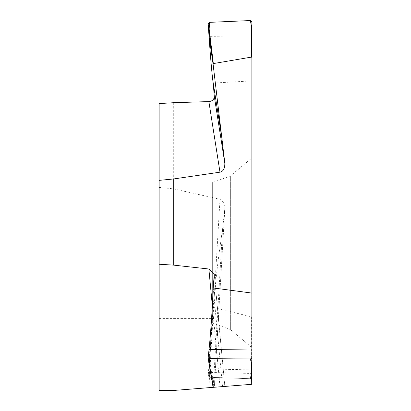 <?xml version="1.0" encoding="UTF-8"?>
<svg xmlns="http://www.w3.org/2000/svg" width="411" height="411" viewBox="0 0 411 411"><rect width="100%" height="100%" fill="white"/><g stroke="black" fill="none" stroke-linecap="round" stroke-linejoin="round"><path stroke-width="0.31" stroke-dasharray="2.06 1.54" d="M173.704 102.693L173.704 188.885L219.988 199.299L223.584 202.207L224.874 208.053L214.295 387.254L173.704 390.45L159.119 390.45L159.119 103.587M159.119 285.578L159.119 187.123L159.119 285.578M238.714 385.333L226.425 386.299M213.109 387.347L224.894 386.422L214.275 273.937M212.035 381.192L209.035 349.504M213.217 287.952L222.536 386.607M224.827 386.427L214.28 274.718M212.338 305.763L219.988 386.808M251.881 348.99L251.881 367.84L251.583 367.706L251.594 316.891L213.34 307.366L213.109 306.673C217.851 260.286 219.541 249.184 222.536 229.549L224.827 208.613M222.536 229.549L213.217 387.357A58.619 4.048 -89.4 0 0 210.453 368.939A58.619 4.048 -89.4 0 0 209.035 372.428L208.172 376.717L209.579 377.298L208.172 376.712L213.109 306.673L209.035 372.428L208.172 376.712L208.875 366.052L209.168 365.954L209.579 377.293L250.371 378.726L251.583 367.706M251.594 316.891L251.881 316.321L251.881 80.9L213.222 83.058M213.34 307.366L209.168 365.954M159.119 390.45L173.704 390.45L208.87 387.681L219.988 199.299M159.119 187.452L173.704 188.885M251.881 378.254L250.371 378.726L251.881 378.254L251.881 369.931L251.881 384.295L251.881 373.45L209.035 372.428A58.619 4.048 -89.4 0 1 213.211 387.342L208.87 387.681M251.881 22.004L251.881 80.9M251.881 316.321L251.881 293.079M208.172 357.621L208.896 363.072M222.536 142.124L213.217 82.971A58.619 1.531 -93.7 0 1 213.104 82.313M212.646 323.061L212.646 182.458L212.646 323.061L230.365 329.514L230.365 176.006L230.365 329.514L251.881 347.567M212.646 285.578L212.646 187.123L212.646 285.578M209.579 377.298L250.371 378.726M208.875 366.047L212.014 321.916L212.302 321.905M251.881 35.839L209.035 36.348M224.874 208.053L214.295 387.254M210.478 368.939L251.881 369.931M212.646 182.458L230.365 176.006L251.881 157.952M159.119 318.397L212.646 318.397M159.119 187.123L212.646 187.123"/><path stroke-width="0.62" d="M213.222 83.058L214.28 96.308C214.188 99.416 212.379 101.178 208.87 101.589L173.704 102.693L159.119 103.587L159.119 390.45L173.704 390.45L213.104 387.347L208.896 363.072M212.014 381.089A0.293 0.267 -9.8 0 0 212.019 381.146L213.104 387.347L251.594 384.321L224.894 386.422M251.594 384.321L251.881 384.295L251.881 363.226L251.583 363.535L251.707 384.311M251.65 384.316L238.714 385.333M226.425 386.299L214.28 387.254M213.34 387.332L209.168 363.267L209.579 358.639L250.371 358.998L251.583 363.535M251.881 363.226L251.881 293.079L213.217 287.952A58.619 2.517 -86.8 0 1 209.035 349.504L208.172 357.621L209.579 358.639M213.217 287.952L214.275 273.937L208.87 269.005L212.338 305.763M159.119 264.242L173.704 265.136L173.704 178.944L219.988 172.173C223.301 171.428 224.915 168.448 224.827 163.239L214.28 96.308M208.87 269.005L173.704 265.136M159.119 180.378L173.704 178.944M208.87 101.589L219.988 172.173M209.035 349.504L251.881 348.99L251.881 27.208L251.583 27.039L251.594 57.072L213.34 63.582L213.109 64.255L224.827 163.239M213.34 63.582L209.168 29.058L209.579 22.348L250.371 20.55L251.881 22.004L251.881 27.208M251.881 367.84L251.881 369.931M208.88 362.995L208.172 357.621M209.168 363.267L208.875 362.959M251.881 358.022L250.371 358.998M251.594 57.072L251.881 57.658M213.109 64.255L209.035 36.348A58.619 1.531 -93.7 0 0 213.104 82.313L222.187 139.94M209.579 22.348L208.172 23.941L209.035 36.348M209.168 29.058L208.875 29.263L208.172 23.941M250.371 20.55L251.583 27.039M212.302 55.012L212.014 55.269L208.875 29.263M213.104 387.347L173.704 390.45L159.119 390.45M208.88 363.026L212.019 381.146A0.293 0.267 -9.8 0 0 212.302 381.362"/></g></svg>
